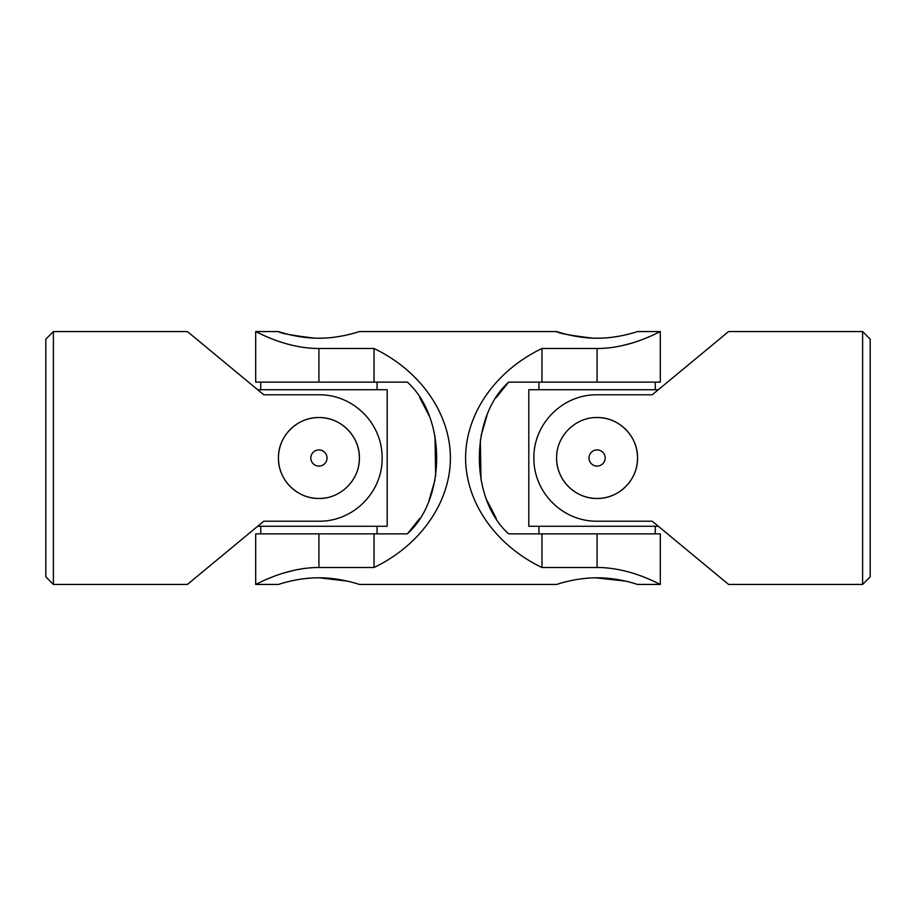 <?xml version="1.0" encoding="UTF-8"?>
<svg xmlns="http://www.w3.org/2000/svg" width="916" height="916" viewBox="0 0 916 916"><rect width="100%" height="100%" fill="white"/><g stroke="black" fill="none" stroke-linecap="round" stroke-linejoin="round"><path stroke-width="1.37" d="M53.391 331.558L45.8 339.149L45.8 576.851L53.391 584.442L53.391 331.558L187.414 331.558L263.785 394.785L318.917 394.785C353.427 394.441 382.453 423.513 382.132 458.092C382.453 492.453 353.313 521.605 318.917 521.215L263.785 521.215L187.414 584.442L53.391 584.442M358.591 465.912A40.464 40.464 0 0 0 318.917 417.536A40.464 40.464 0 0 0 278.453 458A40.464 40.464 0 0 0 318.917 498.464C297.127 498.899 278.029 479.766 278.453 458.023C278.017 436.199 297.127 417.124 318.894 417.536C340.683 417.112 359.805 436.199 359.381 457.989C359.805 479.766 340.706 498.899 318.917 498.464A40.464 40.464 0 0 0 326.852 497.674M318.917 466.095A8.095 8.095 0 0 0 327.012 458A8.095 8.095 0 0 0 318.917 449.905A8.095 8.095 0 0 0 310.822 458A8.095 8.095 0 0 0 318.917 466.095M257.671 389.724L387.193 389.724L387.193 526.276L257.671 526.276M377.083 382.132L377.083 389.724M377.083 526.276L377.083 533.868M646.02 577.939L649.593 579.439M654.974 581.855L657.768 583.194M657.78 583.194L659.062 583.824M592.606 338.119C570.439 335.462 558.439 333.275 556.619 331.558C556.195 331.329 575.305 338.336 597.083 338.21C618.873 338.336 637.994 331.329 637.547 331.558L660.31 331.558L660.31 382.132L541.963 382.132L541.963 348.504C495.556 370.751 465.66 413.608 465.591 458C465.66 502.392 495.556 545.249 541.963 567.496L597.083 567.496C631.479 567.485 660.619 585.095 660.31 584.442C660.631 585.118 631.593 567.496 597.083 567.496L597.083 533.868L508.655 533.868C469.496 498.785 469.713 416.94 508.655 382.132L496.254 397.567M374.037 348.504C420.444 370.751 450.34 413.608 450.409 458C450.34 502.392 420.444 545.249 374.037 567.496L374.037 533.868L407.345 533.868C446.287 499.06 446.504 417.215 407.345 382.132L318.917 382.132L318.917 348.504C284.521 348.515 255.381 330.905 255.69 331.558C255.369 330.882 284.407 348.504 318.917 348.504L374.037 348.504L374.037 382.132M597.083 533.868L660.31 533.868L660.31 584.442L637.547 584.442C637.983 584.671 618.85 577.664 597.072 577.79C575.317 577.664 556.207 584.671 556.619 584.442L359.381 584.442C359.805 584.671 340.683 577.664 318.894 577.79C297.139 577.664 278.04 584.671 278.453 584.442L255.69 584.442L255.69 533.868L318.917 533.868L318.917 567.496C284.521 567.485 255.381 585.095 255.69 584.442C255.369 585.118 284.407 567.496 318.917 567.496L374.037 567.496M256.995 583.801L258.461 583.08M266.659 579.336L270.14 577.87M283.674 573.038L294.299 570.233M300.288 569.076L306.07 568.252M269.98 338.061L266.407 336.561M261.026 334.145L258.232 332.806M258.22 332.806L256.938 332.176M541.963 348.504L597.083 348.504C631.479 348.515 660.619 330.905 660.31 331.558C660.631 330.882 631.593 348.504 597.083 348.504L597.083 382.132M659.005 332.199L657.539 332.92M649.341 336.664L645.86 338.13M632.326 342.962L621.701 345.767M615.712 346.924L609.93 347.748M625.536 581.122L595.537 577.801M588.999 578.065L581.534 578.798M574.55 579.897L568.699 581.11M559.642 583.503L557.409 584.19M310.833 578.065L303.368 578.798M296.383 579.897L290.532 581.11M281.475 583.503L279.243 584.19M347.359 581.122L318.917 577.79M314.44 338.119C292.261 335.462 280.273 333.275 278.453 331.558C278.029 331.329 297.127 338.336 318.917 338.21C340.706 338.336 359.816 331.329 359.381 331.558L358.591 331.81M356.198 332.542L352.534 333.573M352.408 333.607L347.462 334.855M341.428 336.103L334.443 337.202M326.772 337.947L322.913 338.141M322.798 338.141L319.008 338.21M637.547 331.558L636.757 331.81M634.364 332.542L630.712 333.573M630.586 333.607L625.639 334.855M619.605 336.103L612.621 337.202M604.938 337.947L601.091 338.141M600.976 338.141L597.186 338.21M318.917 533.868L374.037 533.868M419.665 397.441L429.054 415.635M434.986 435.993L435.673 476.08M434.963 480.11L429.054 500.365M419.746 518.433L407.345 533.868M496.335 518.559L486.946 500.365M481.015 480.007L480.327 439.92M481.037 435.89L486.946 415.635M541.963 382.132L508.655 382.132M541.963 567.496L541.963 533.868M278.453 331.558L255.69 331.558L255.69 382.132L318.917 382.132M658.329 526.276L528.807 526.276L528.807 389.724L658.329 389.724M655.249 382.132L655.249 389.724M655.249 526.276L655.249 533.868M597.083 417.536C575.305 417.101 556.195 436.234 556.619 457.977C556.195 479.801 575.305 498.877 597.072 498.464C618.85 498.888 637.971 479.801 637.547 458.011C637.983 436.234 618.873 417.101 597.083 417.536A40.464 40.464 0 0 1 637.456 455.344A40.464 40.464 0 0 1 602.396 498.109A40.464 40.464 0 0 1 557.409 465.935M597.083 466.095A8.095 8.095 0 0 1 588.988 458A8.095 8.095 0 0 1 597.083 449.905A8.095 8.095 0 0 1 605.178 458A8.095 8.095 0 0 1 597.083 466.095M862.609 584.442L870.2 576.851L870.2 339.149L862.609 331.558L728.586 331.558L652.215 394.785L597.083 394.785C562.687 394.395 533.547 423.547 533.868 457.908C533.547 492.487 562.573 521.559 597.083 521.215L652.215 521.215L728.586 584.442L862.609 584.442L862.609 331.558M260.751 382.132L260.751 389.724M260.751 526.276L260.751 533.868M556.619 331.558L359.381 331.558M538.917 382.132L538.917 389.724M538.917 526.276L538.917 533.868"/></g></svg>
